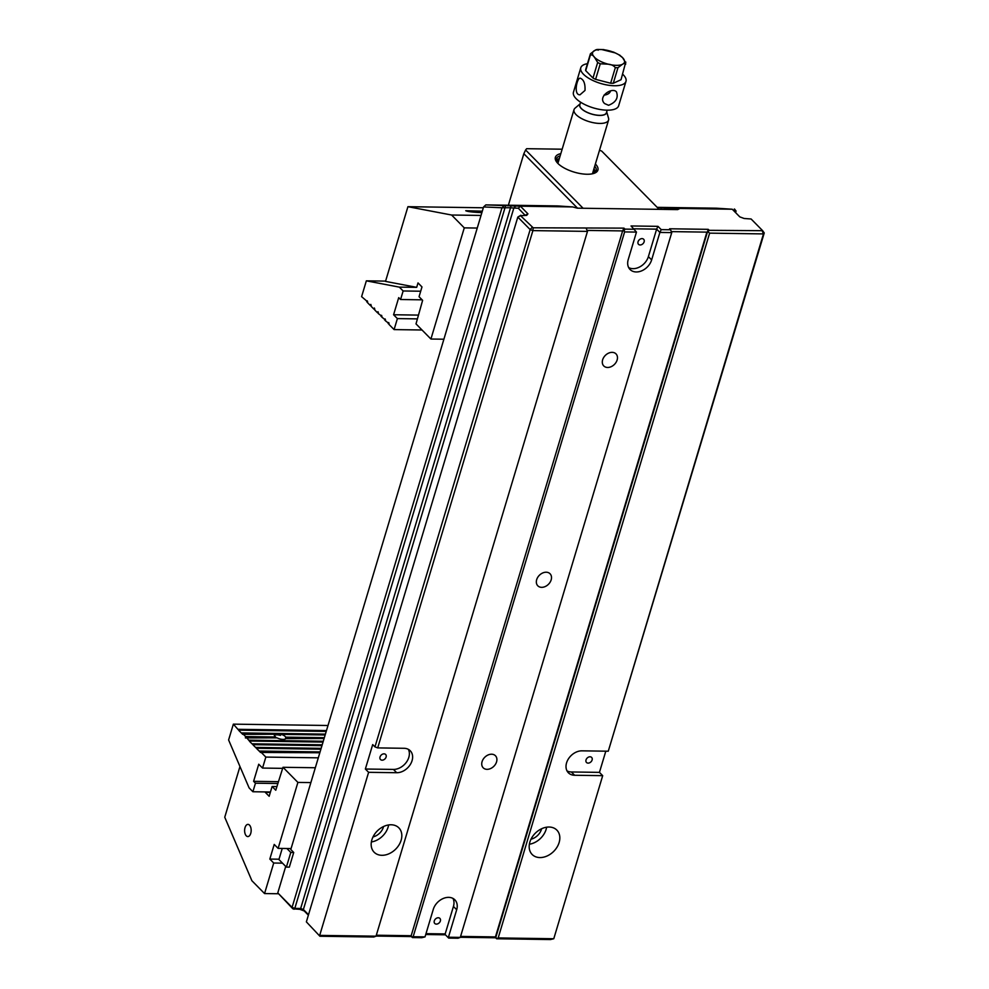 <?xml version="1.0" encoding="UTF-8"?>
<svg xmlns="http://www.w3.org/2000/svg" width="989" height="989" viewBox="0 0 989 989"><rect width="100%" height="100%" fill="white"/><g stroke="black" fill="none" stroke-linecap="round" stroke-linejoin="round"><path stroke-width="1.48" d="M593.474 173.532A19.434 7.665 16.7 0 0 593.845 173.137A19.434 7.665 16.7 0 0 593.919 168.909M559.354 158.537A19.434 7.665 16.7 0 0 557.178 162.641M593.746 169.502A18.915 7.467 -163.3 0 1 593.363 172.951A18.915 7.467 -163.3 0 1 592.831 173.495A18.915 7.467 -163.3 0 1 592.448 173.78L608.581 120.04A18.037 7.121 -163.3 0 1 594.661 122.945A18.037 7.121 -163.3 0 1 576.08 114.637A18.037 7.121 -163.3 0 1 574.016 109.668A18.037 7.121 -163.3 0 1 575.066 108.147L580.11 103.857M574.016 109.668L557.895 163.408A18.915 7.467 -163.3 0 1 557.734 162.962A18.915 7.467 -163.3 0 1 559.181 159.13M556.226 160.403A20.818 8.221 -163.3 0 1 558.464 158.895L559.366 158.512M593.932 168.872L594.476 169.7A20.818 8.221 -163.3 0 1 595.502 172.185M604.032 95.105C607.53 94.759 609.719 93.362 610.621 90.901M625.703 64.149C625.097 63.148 623.96 63.222 622.291 64.396L617.964 67.685L613.291 83.261L621.03 79.726L625.765 62.023M619.102 54.964L622.563 57.646L625.765 62.876M613.291 83.261A18.395 7.257 16.7 0 1 610.646 83.224L615.319 67.648C613.712 65.633 611.363 64.483 608.247 64.186L600.274 63.791L595.601 79.355A18.395 7.257 16.7 0 1 592.992 78.044L597.665 62.468L594.476 57.251C593.177 55.31 591.805 54.58 590.371 55.075L585.698 70.639A18.395 7.257 16.7 0 1 585.748 69.366L590.421 53.789L594.748 50.501C596.416 49.326 597.554 49.252 598.16 50.254M603.933 49.611L597.541 49.45M601.942 49.586L615.096 52.874M580.073 103.969A14.031 5.538 16.7 0 0 591.533 114.056A14.031 5.538 16.7 0 0 606.665 111.942M580.605 102.201L579.838 104.76A13.883 5.477 16.7 0 0 591.558 113.995A13.883 5.477 16.7 0 0 606.43 112.734L607.197 110.175M606.69 111.831L608.544 118.186A18.037 7.121 -163.3 0 1 608.581 120.04M610.646 83.224L595.601 79.355M592.992 78.044L585.698 70.639M587.454 63.679A23.6 9.309 16.7 0 0 580.79 67.771A23.6 9.309 16.7 0 0 600.719 83.472A23.6 9.309 16.7 0 0 625.988 81.333A23.6 9.309 16.7 0 0 623.293 74.83A23.6 9.309 16.7 0 0 622.674 74.237M580.79 67.771L573.459 92.2A23.6 9.309 16.7 0 0 593.388 107.9A23.6 9.309 16.7 0 0 618.657 105.761L625.988 81.333M608.569 105.291C615.974 102.324 618.595 97.849 616.456 91.866C612.08 86.711 597.257 96.86 604.6 103.561L608.569 105.291M585.006 90.444C585.34 83.645 583.745 79.553 580.222 78.168C577.032 77.575 573.187 95.204 579.987 94.796L585.006 90.444M562.16 149.203L526.655 148.696L525.604 149.982L583.077 208.259M595.39 164.001A22.203 8.765 -163.3 0 1 594.772 173.075A22.203 8.765 -163.3 0 1 574.127 172.098A22.203 8.765 -163.3 0 1 556.35 161.553A22.203 8.765 -163.3 0 1 560.825 153.629M659.156 209.347L601.683 151.07L599.507 150.266M577.539 208.172L523.836 153.715L508.383 205.218M560.17 155.817A20.818 8.221 16.7 0 0 556.337 158.945A20.818 8.221 16.7 0 0 556.856 162.245M593.969 173.372A20.818 8.221 16.7 0 0 596.219 170.912A20.818 8.221 16.7 0 0 594.735 166.189M525.604 149.982L523.836 153.715M286.897 848.5L290.791 852.444L286.39 867.106L278.923 859.528L282.248 848.426M286.39 867.106L289.32 867.143L293.721 852.493L290.791 852.444M636.471 232.094L624.615 231.921L413.167 936.719L425.023 936.892L433.269 909.41A13.883 10.347 135.4 0 1 442.961 898.605A13.883 10.347 135.4 0 1 454.866 899.829A13.883 10.347 135.4 0 1 456.683 909.744L448.437 937.226L460.293 937.399L671.741 232.6L659.886 232.427L651.64 259.909A13.883 10.347 -44.6 0 1 641.948 270.726A13.883 10.347 -44.6 0 1 630.055 269.49A13.883 10.347 -44.6 0 1 628.225 259.575L636.471 232.094L631.044 225.962L657.969 226.345L661.221 229.633L670.579 229.769L669.602 228.78L708.223 229.337L709.2 230.326L762.643 230.684L751.108 218.989L744.124 218.482L739.797 216.875L732.243 209.223L679.938 208.469L677.65 209.606L577.329 208.172L572.693 206.936L520.387 206.182L527.941 213.847L526.704 215.367L520.523 215.689L533.195 227.804L623.96 228.125L624.937 229.114L634.295 229.25M617.124 360.008A8.592 6.404 135.4 0 0 615.999 353.877A8.592 6.404 135.4 0 0 605.392 355.348A8.592 6.404 135.4 0 0 603.772 365.942A8.592 6.404 135.4 0 0 611.128 366.696A8.592 6.404 135.4 0 0 617.124 360.008M551.17 579.875A8.592 6.404 135.4 0 0 550.032 573.744A8.592 6.404 135.4 0 0 539.425 575.215A8.592 6.404 135.4 0 0 537.806 585.809A8.592 6.404 135.4 0 0 545.174 586.564A8.592 6.404 135.4 0 0 551.17 579.875M496.565 761.876A8.592 6.404 135.4 0 0 495.44 755.744A8.592 6.404 135.4 0 0 484.82 757.215A8.592 6.404 135.4 0 0 483.201 767.81A8.592 6.404 135.4 0 0 490.569 768.564A8.592 6.404 135.4 0 0 496.565 761.876M374.967 746.893L372.692 744.593L365.361 769.022L393.449 769.417L396.7 772.718L368.613 772.31L319.694 935.384L376.03 936.187L587.478 231.389L532.898 230.61L377.699 747.907L374.967 746.893L530.166 229.596L517.816 217.085L306.367 921.872L319.917 936.249L306.367 921.872M396.7 772.718A13.883 10.347 135.4 0 0 410.348 764.46A13.883 10.347 135.4 0 0 410.25 750.762A13.883 10.347 135.4 0 0 404.031 748.29L377.699 747.907M401.126 840.254A17.345 12.931 -44.6 0 1 389.011 853.754A17.345 12.931 -44.6 0 1 374.139 852.221A17.345 12.931 -44.6 0 1 371.864 839.834A17.345 12.931 -44.6 0 1 383.979 826.322A17.345 12.931 -44.6 0 1 398.851 827.855A17.345 12.931 -44.6 0 1 401.126 840.254M735.223 212.252L736.063 211.016L735.606 212.635M285.722 866.426L277.785 892.894L292.076 907.383L501.967 207.777L483.584 206.936L290.791 849.526L293.721 852.493M365.361 769.022L368.613 772.31M599.445 772.372L571.358 771.964L574.609 775.265A13.883 10.347 -44.6 0 1 568.391 772.792A13.883 10.347 -44.6 0 1 568.292 759.082A13.883 10.347 -44.6 0 1 581.94 750.836L608.272 751.207L763.471 233.911L709.632 233.144L498.184 937.931L553.778 938.734L602.697 775.66L599.445 772.372L605.812 751.17M574.609 775.265L602.697 775.66M559.131 842.504A17.345 12.931 135.4 0 0 556.856 830.117A17.345 12.931 135.4 0 0 535.42 833.097A17.345 12.931 135.4 0 0 532.156 854.484A17.345 12.931 135.4 0 0 547.028 856.017A17.345 12.931 135.4 0 0 559.131 842.504M553.778 938.734L550.502 939.55L496.651 938.784L495.687 937.795L460.33 937.288M460.293 937.399L458.031 938.227L448.672 938.091L445.421 934.803L425.74 934.518M425.023 936.892L421.747 937.708L412.388 937.572L411.412 936.583L376.055 936.076M376.03 936.187L373.755 937.016L319.917 936.249M308.383 915.184L304.192 910.943L299.865 909.336L292.88 908.829L277.785 892.894M762.321 231.08L763.471 233.911L764.25 232.947L608.272 751.207M511.041 207.727L505.008 207.752L294.809 908.396L300.656 908.483L511.115 205.848L520.387 206.182L518.323 208.234L513.835 208.024L303.388 909.497L308.519 914.701M525.147 215.342L518.323 208.234M735.581 211.053L733.912 210.904M383.596 826.495A11.794 8.79 -44.6 0 1 372.989 836.941M388.628 824.937A17.345 12.931 -44.6 0 1 371.37 841.96M531.006 839.204A11.794 8.79 135.4 0 0 541.465 829.264A11.794 8.79 135.4 0 0 541.601 828.757M529.375 844.223A17.345 12.931 135.4 0 0 546.138 829.338A17.345 12.931 135.4 0 0 546.633 827.2M732.243 209.223L716.395 208.197L657.178 207.344M657.438 207.616L679.938 208.469M572.693 206.936L557.598 205.922L485.822 204.896L511.115 205.848M386.106 757.055A3.597 2.683 135.4 0 0 385.636 754.483A3.597 2.683 135.4 0 0 381.185 755.101A3.597 2.683 135.4 0 0 380.505 759.54A3.597 2.683 135.4 0 0 383.596 759.849A3.597 2.683 135.4 0 0 386.106 757.055M393.449 769.417A13.883 10.347 135.4 0 0 406.232 762.445A13.883 10.347 135.4 0 0 408.37 749.353M586.032 759.911A3.597 2.683 -44.6 0 1 588.542 757.104A3.597 2.683 -44.6 0 1 591.632 757.426A3.597 2.683 -44.6 0 1 590.952 761.864A3.597 2.683 -44.6 0 1 586.502 762.482A3.597 2.683 -44.6 0 1 586.032 759.911M571.358 771.964A13.883 10.347 -44.6 0 1 567.018 770.901M434.295 920.895A3.597 2.683 -44.6 0 1 436.804 918.089A3.597 2.683 -44.6 0 1 439.895 918.41A3.597 2.683 -44.6 0 1 439.215 922.848A3.597 2.683 -44.6 0 1 434.764 923.466A3.597 2.683 -44.6 0 1 434.295 920.895M425.999 933.653L445.186 933.925L453.432 906.443A13.883 10.347 135.4 0 0 452.987 898.432M445.421 934.803L448.672 938.091M638.053 241.749A3.597 2.683 135.4 0 0 638.523 244.32A3.597 2.683 135.4 0 0 642.974 243.702A3.597 2.683 135.4 0 0 643.654 239.264A3.597 2.683 135.4 0 0 640.563 238.942A3.597 2.683 135.4 0 0 638.053 241.749M661.221 229.633L659.886 232.427L656.634 229.139L648.388 256.621A13.883 10.347 -44.6 0 1 628.683 267.599M657.969 226.345L656.634 229.139L633.862 228.805M460.59 936.422L495.452 936.917L706.9 232.131L671.951 231.624M495.687 937.795L708.223 229.337M376.315 935.223L411.177 935.718L622.625 230.919L587.676 230.425M483.584 206.936L485.822 204.896M505.008 207.752L501.967 207.777M292.88 908.829L292.076 907.383L294.809 908.396L294.005 909.25M513.835 208.024L510.868 207.838M299.865 909.336L300.656 908.483L303.388 909.497L304.192 910.943M520.523 215.689L517.816 217.085L520.844 215.281M533.195 227.804L532.898 230.61L530.166 229.596L532.07 227.383M413.167 936.719L412.24 937.028L411.177 935.718L411.412 936.583M498.184 937.931L496.651 938.784M496.515 938.227L495.86 937.337M665.684 207.789L664.225 209.408M660.949 209.371L661.023 207.665M525.233 215.243L527.941 213.847M514.033 207.925L515.788 205.972M505.181 207.641L505.268 205.761M502.165 207.678L503.92 205.724M736.063 211.016L734.493 209.025M735.482 210.929L734.271 209.038M764.25 232.947L762.643 230.684M707.308 232.551L709.2 230.326M708.359 232.094L709.632 233.144M671.741 232.6L670.579 229.769M623.96 228.125L622.625 230.919L624.084 230.894L624.937 229.114M624.084 230.894L624.615 231.921M587.478 231.389L586.304 228.558M443.9 339.215L430.92 339.029L464.274 227.866L477.242 228.051M482.311 211.176L465.745 210.719C467.488 211.609 472.866 212.252 481.878 212.623M481.025 215.441L451.602 215.021L407.925 206.689L483.324 207.777M464.274 227.866L451.602 215.021M430.92 339.029L416.01 323.898L422.624 300.335L419.052 296.712L421.982 286.934L418.013 282.916L416.69 287.342L385.512 281.395L407.925 206.689M420.696 291.223L403.141 290.976L399.346 287.131L416.69 287.342M374.819 309.087L373.854 309.075L374.386 308.012L374.695 309.928L377.427 312.697L378.033 311.72M371.246 305.465L370.282 305.453L370.813 304.389L371.122 306.306L373.854 309.075M367.673 301.843L361.603 296.651L366.35 280.839L399.346 287.131M370.282 305.453L367.549 302.683L367.315 300.854M378.391 312.709L377.427 312.697M381.964 316.332L378.28 313.55L377.934 311.72M385.537 319.954L381.853 317.172L381.606 315.343M389.11 323.576L385.426 320.807L385.178 318.965M417.061 318.878L397.393 318.594L394.092 329.597L388.998 324.429L388.764 322.587M422.019 329.992L394.092 329.597M385.599 281.111L366.35 280.839M366.709 301.83L367.216 300.854M381 316.319L381.507 315.343M384.573 319.942L385.08 318.965M388.145 323.564L388.652 322.587M403.141 290.976L400.57 299.519L398.715 297.64L393.585 314.749L397.393 318.594M418.186 315.095L393.585 314.749M422.13 299.828L400.57 299.519M282.495 863.15L273.718 863.026L264.558 893.562L251.886 880.717L224.75 817.235L239.968 766.524M278.404 893.759L264.558 893.562M291.087 848.562L278.119 848.377L274.213 844.421L269.824 859.07L273.718 863.026M278.119 848.377L297.899 782.41L282.99 767.291L315.33 767.748M270.331 792.399L265.275 792.337L269.169 796.281L272.099 786.515L275.77 790.236L282.99 767.291M245.037 827.583A6.095 3.276 90.8 0 1 247.979 824.381A6.095 3.276 90.8 0 1 251.169 830.525A6.095 3.276 90.8 0 1 247.806 836.57A6.095 3.276 90.8 0 1 245.037 827.583M276.871 786.576L272.099 786.515M297.899 782.41L310.867 782.596M279.022 859.206L269.824 859.07M246.212 737.868L245.42 737.868L245.606 736.558L275.671 736.99L275.597 737.831M245.42 737.868L246.174 737.955M325.158 734.975L281.321 734.345A6.095 2.411 -163.3 0 1 285.759 737.139L324.343 737.683M275.671 736.99A6.095 2.411 -163.3 0 1 274.324 734.753A6.095 2.411 -163.3 0 1 274.658 734.246L274.509 735.309A6.095 2.411 -163.3 0 1 280.394 735.396L281.321 734.345M324.095 738.523L285.833 738.585M285.512 738.437L285.759 737.139M239.066 730.624L233.355 724.146L228.607 739.957L249.104 787.899L252.9 791.744L270.454 792.004M238.46 729.313L326.481 730.574M328.002 725.493L233.355 724.146M242.639 734.246L239.029 730.71M242.033 732.936L325.418 734.122M326.222 731.415L239.301 730.166M274.658 734.246L242.602 734.333M245.606 736.558L242.874 733.789M286.044 737.979A6.095 2.411 -163.3 0 1 285.994 738.251A6.095 2.411 -163.3 0 1 283.015 739.389A6.095 2.411 -163.3 0 1 277.081 737.856L245.396 737.942M249.784 741.503L246.446 737.423M249.179 740.18L323.279 741.243M253.357 745.125L249.747 741.577M252.751 743.802L322.216 744.804M323.032 742.084L250.019 741.045M256.93 748.747L253.32 745.199M256.324 747.424L321.141 748.352M321.957 745.644L253.592 744.668M260.503 752.369L256.893 748.821M259.897 751.047L320.077 751.912M320.893 749.205L257.165 748.29M282.335 768.354L262.542 768.07L258.735 764.225L253.604 781.322L255.459 783.201L277.785 783.523M255.459 783.201L252.9 791.744M262.542 768.07L265.843 757.08L318.297 757.834M319.83 752.753L260.466 752.456M265.843 757.08L260.737 751.912M253.604 781.322L278.342 781.669M280.913 734.802L274.596 734.703M274.583 734.79L280.839 734.876M622.291 64.396A16.652 6.577 16.7 0 0 622.563 57.646A16.652 6.577 16.7 0 0 608.791 50.699A16.652 6.577 16.7 0 0 594.748 50.501A16.652 6.577 16.7 0 0 594.476 57.251A16.652 6.577 16.7 0 0 608.247 64.186A16.652 6.577 16.7 0 0 622.291 64.396M617.964 67.685A18.395 7.257 -163.3 0 1 615.319 67.648M600.274 63.791A18.395 7.257 -163.3 0 1 597.665 62.468M590.371 55.075A18.395 7.257 -163.3 0 1 590.421 53.789M453.432 906.443L456.683 909.744M648.388 256.621L651.64 259.909M613.44 52.034L620.041 55.322"/></g></svg>
